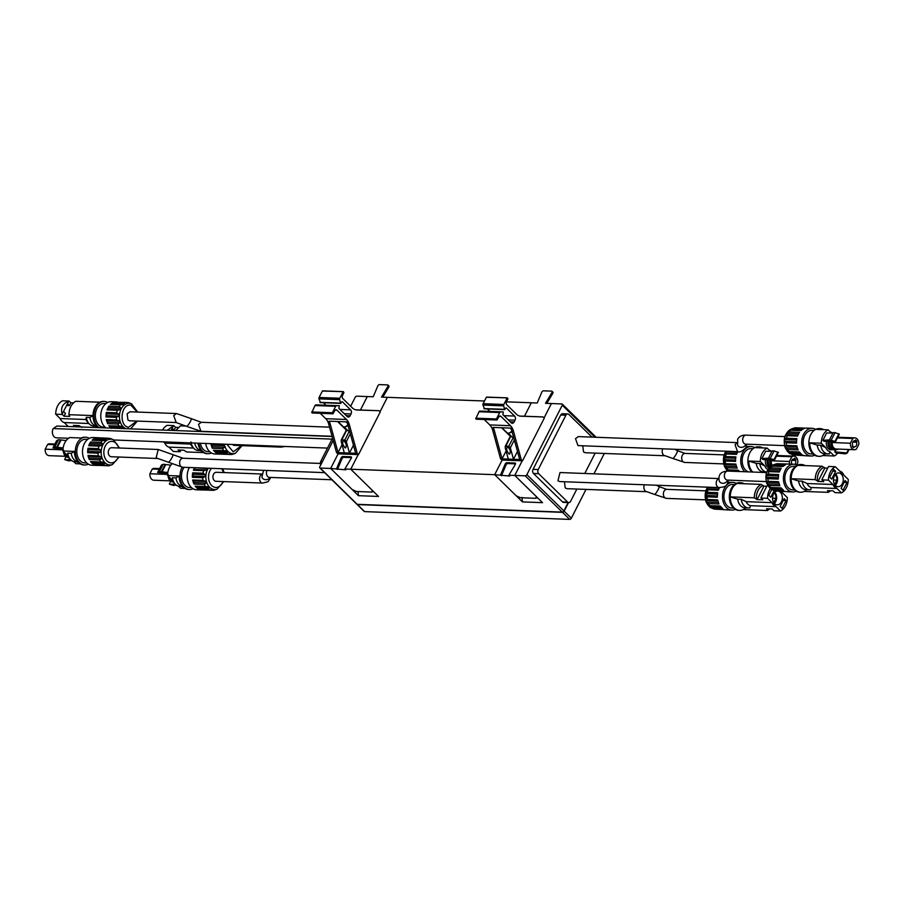 <?xml version="1.0" encoding="UTF-8"?>
<svg xmlns="http://www.w3.org/2000/svg" width="904" height="904" viewBox="0 0 904 904"><rect width="100%" height="100%" fill="white"/><g stroke="black" fill="none" stroke-linecap="round" stroke-linejoin="round"><path stroke-width="1.36" d="M332.107 436.496L56.873 426.055L53.302 428.541M332.084 439.118L53.189 428.541A5.921 4.226 -87.8 0 0 54.116 436.768A5.921 4.226 -87.8 0 0 56.376 437.807L68.557 438.259M320.796 464.837A2.961 2.113 -87.8 0 1 320.773 461.311L332.57 438.157M350.085 405.693A2.961 2.113 -87.8 0 1 350.289 405.681L350.921 405.704M357.973 491.561L358.447 495.686L330.661 468.453L320.208 468.057A1.48 0.87 -45.6 0 1 319.79 467.899A1.48 0.87 -45.6 0 1 319.79 466.803L333.203 440.485M350.65 406.246L355.182 397.342A1.48 0.87 134.4 0 1 356.843 396.167L373.205 396.788L377.804 385.906A1.48 0.87 134.4 0 1 379.522 384.607L387.579 384.912A1.48 0.87 134.4 0 1 387.997 385.07A1.48 0.87 134.4 0 1 387.929 386.291L381.488 397.105L484.487 401.003M358.447 495.686L378.527 496.443L350.752 469.221L372.29 490.33L371.894 492.081L356.357 491.493L352.198 489.561L330.661 468.453L338.119 453.831L330.661 468.453L345.701 469.831L344.853 468.995L351.294 458.181A1.48 0.87 134.4 0 0 351.362 456.972A1.48 0.87 134.4 0 0 350.955 456.802L342.887 456.497L343.735 457.334A1.48 0.87 -45.6 0 0 342.028 458.633L337.418 469.515M360.447 409.998L367.295 396.562L360.447 409.998M320.208 468.057L357.216 504.33A1.48 0.87 134.4 0 1 356.797 504.172L319.79 467.899M568.153 502.567L563.893 510.929A1.48 0.87 134.4 0 1 562.231 512.105L357.216 504.33M506.455 401.839L537.213 403.003L541.824 392.121A1.48 0.87 134.4 0 1 543.53 390.822L551.598 391.127A1.48 0.87 134.4 0 1 552.016 391.296A1.48 0.87 134.4 0 1 551.948 392.505L545.496 403.32L551.406 403.546L544.05 417.976L551.406 403.546L561.859 403.941A1.48 0.87 134.4 0 1 562.277 404.099A1.48 0.87 134.4 0 1 562.277 405.195L526.885 474.656A1.48 0.87 134.4 0 1 525.224 475.832L562.231 512.105M521.947 497.381L522.456 501.901L542.547 502.669L514.771 475.436L525.224 475.832M522.456 501.901L494.68 474.679L502.127 460.057L494.68 474.679L509.72 476.058L508.862 475.221L515.314 464.407A1.48 0.87 134.4 0 0 515.382 463.187A1.48 0.87 134.4 0 0 514.964 463.029L506.895 462.724L507.754 463.56A1.48 0.87 -45.6 0 0 506.048 464.859L501.437 475.741M344.853 468.995L350.752 469.221L358.199 454.599L350.752 469.221L494.68 474.679L516.218 495.787L520.376 497.72L535.914 498.307L536.309 496.545L514.771 475.436L522.218 460.814L514.771 475.436L508.862 475.221M591.984 437.107L568.865 414.45A2.961 2.113 92.2 0 0 567.735 413.93A2.961 2.113 92.2 0 0 565.904 415.207L538.219 469.56A2.961 2.113 92.2 0 0 538.682 473.673L567.655 502.07L562.48 501.878A2.961 2.113 92.2 0 0 563.61 502.398L568.785 502.59A2.961 2.113 92.2 0 0 570.605 501.313L576.854 489.053M562.48 501.878L533.507 473.481L538.682 473.673M538.219 469.56L533.044 469.368A2.961 2.113 92.2 0 0 533.507 473.481M533.044 469.368L560.729 415.015L565.904 415.207M567.735 413.93L562.559 413.738A2.961 2.113 92.2 0 0 560.729 415.015M261.618 474.001L216.327 472.283A4.509 3.22 92.2 0 0 213.118 475.391A4.509 3.22 92.2 0 0 214.259 480.499A4.509 3.22 92.2 0 0 215.977 481.29L262.578 483.064L268.013 481.775L270.782 477.448M232.497 444.486A4.509 3.22 92.2 0 0 232.577 444.553A4.509 3.22 92.2 0 0 234.294 445.344L280.895 447.118L285.088 446.474M157.884 458.509L156.166 457.718L158.234 449.491L111.633 447.717A4.509 3.22 92.2 0 0 108.423 450.836A4.509 3.22 92.2 0 0 109.576 455.944A4.509 3.22 92.2 0 0 111.294 456.735L157.884 458.509L182.653 467.255L324.638 472.645M176.201 422.552L129.611 420.789L127.961 420.066L127.125 413.84L129.95 411.772L176.551 413.535L173.715 415.603L176.201 422.552L186.473 426.292A4.509 0.881 121.7 0 0 190.405 421.501A4.509 0.881 121.7 0 0 191.219 418.62L176.551 413.535M524.467 416.224L531.315 402.788L524.467 416.224M387.387 397.319L380.03 411.749L387.387 397.319M372.098 491.697L373.747 491.753M536.106 497.912L537.767 497.98M567.655 502.07A2.961 2.113 92.2 0 0 568.785 502.59M584.786 473.481L595.171 453.107M356.956 504.274A1.48 0.87 -45.6 0 0 357.057 504.421A1.48 0.87 -45.6 0 0 357.476 504.579L562.491 512.353A1.48 0.87 -45.6 0 0 564.152 511.178L568.526 502.579M226.881 444.271L233.232 451.819L241.515 445.627M137.171 412.043L131.023 405.297C121.012 402.755 118.39 426.066 128.537 427.264L136.82 421.061M564.435 481.742L565.215 487.889L566.932 488.68L646.925 491.708L654.541 494.42A4.509 0.689 -59.4 0 0 654.948 494.251A4.509 0.689 -59.4 0 0 657.875 490.115A4.509 0.689 -59.4 0 0 659.14 486.657L666.756 489.358A4.509 3.22 92.2 0 0 663.547 492.477A4.509 3.22 92.2 0 0 664.689 497.584A4.509 3.22 92.2 0 0 666.417 498.375L705.357 499.856M582.752 445.785L583.532 451.943L585.25 452.734L665.231 455.763L672.858 458.475A4.509 0.689 -59.4 0 0 673.265 458.305A4.509 0.689 -59.4 0 0 676.192 454.17A4.509 0.689 -59.4 0 0 677.458 450.712L685.074 453.412A4.509 3.22 92.2 0 0 681.865 456.531A4.509 3.22 92.2 0 0 683.006 461.639A4.509 3.22 92.2 0 0 684.735 462.43L723.595 463.91M718.691 478.555L560.005 472.543L557.949 480.77L559.666 481.561L719.234 487.606L724.138 486.804L726.115 485.538L727.539 483.685L728.24 480.137M746.546 444.192L745.947 447.548C742.274 451.299 739.472 452.667 737.551 451.661L577.984 445.604L575.498 438.655L578.323 436.598L737.89 442.644M357.057 504.421L364.233 511.461A1.48 0.87 -45.6 0 0 364.651 511.619L569.667 519.393A1.48 0.87 -45.6 0 0 571.328 518.218L564.152 511.178M604.324 453.458L593.939 473.832M586.007 489.403L571.328 518.218M215.084 489.844A13.854 9.887 -87.8 0 1 214.779 489.957A13.854 9.887 -87.8 0 1 213.174 490.33L214.248 489.685L209.965 489.979A13.854 9.887 -87.8 0 1 208.157 489.064L209.626 487.866L208.598 486.861L205.547 486.51A13.854 9.887 -87.8 0 1 204.327 484.454L206.338 483.03L205.818 481.425L203.016 480.374A13.854 9.887 -87.8 0 1 202.711 477.719L205.264 476.464L205.389 474.702L203.05 473.199A13.854 9.887 -87.8 0 1 203.739 470.656L206.688 469.944L207.118 468.182M233.345 454.023A13.865 9.899 -87.8 0 1 233.051 454.136A13.865 9.899 -87.8 0 1 231.458 454.509L232.554 453.853L228.215 454.147A13.865 9.899 -87.8 0 1 226.441 453.266L227.932 452.034L226.904 451.028L223.796 450.678A13.865 9.899 -87.8 0 1 222.599 448.644L224.644 447.197L224.124 445.593L221.277 444.531A13.865 9.899 -87.8 0 1 221.186 444.056M110.39 465.277A13.854 9.887 -87.8 0 1 110.096 465.39A13.854 9.887 -87.8 0 1 108.491 465.775L109.565 465.131L105.271 465.413A13.854 9.887 -87.8 0 1 103.474 464.509L104.932 463.311L103.915 462.306L100.864 461.955A13.854 9.887 -87.8 0 1 99.643 459.899L101.643 458.464L101.135 456.87L98.321 455.819A13.854 9.887 -87.8 0 1 98.027 453.153L100.57 451.91L100.706 450.147L98.366 448.644A13.854 9.887 -87.8 0 1 99.044 446.101L102.005 445.389L102.751 443.932L100.954 442.361A13.854 9.887 -87.8 0 1 102.446 440.621L106.717 439.886L105.418 438.655A13.854 9.887 -87.8 0 1 107.305 438.169L110.537 438.53A13.854 9.887 -87.8 0 1 111.102 438.745L113.362 439.739A12.916 9.21 92.2 0 0 112.006 439.31A12.916 9.21 92.2 0 0 101.304 450.102A12.916 9.21 92.2 0 0 108.74 464.825A12.916 9.21 92.2 0 0 112.412 464.577L119.057 457.028M123.69 402.822L113.362 402.438L111.474 404.359L123.837 404.822L124.989 404.065L123.69 402.822A13.865 9.899 -87.8 0 1 125.577 402.337L128.809 402.698A13.865 9.899 -87.8 0 1 129.374 402.924L131.622 403.918A12.916 9.221 92.2 0 0 130.086 403.433A12.916 9.221 92.2 0 0 119.656 413.636A12.916 9.221 92.2 0 0 125.916 428.666M123.837 404.822L110.378 404.393L113.362 402.438M120.3 409.557L117.317 410.28L106.988 409.885L108.898 406.133L107.926 409.094L120.3 409.557L121.034 408.099L119.226 406.517A13.865 9.899 -87.8 0 1 120.707 404.789M106.502 415.614L105.96 416.959L106.299 412.405L106.502 415.614L118.876 416.077L119.012 414.314L116.627 412.8A13.865 9.899 -87.8 0 1 117.317 410.28M118.876 416.077L116.288 417.343A13.865 9.899 -87.8 0 0 116.582 419.964L119.441 421.038L119.961 422.643L117.915 424.089A13.865 9.899 -87.8 0 0 119.113 426.112L122.221 426.473L123.249 427.479L121.746 428.699M209.965 489.979L199.637 489.584A13.854 9.887 92.2 0 0 200.507 489.832A13.854 9.887 92.2 0 0 201.739 489.979A13.854 9.887 92.2 0 0 202.846 489.934L213.174 490.33M189.388 467.515A13.854 9.887 92.2 0 0 195.332 489.629A13.854 9.887 92.2 0 0 196.563 489.787L201.739 489.979M212.496 489.618L214.248 489.685M205.547 486.51L195.219 486.115A13.854 9.887 92.2 0 0 197.829 488.68L208.157 489.064M203.016 480.374L192.688 479.979A13.854 9.887 92.2 0 0 193.998 484.058L204.327 484.454M203.05 473.199L192.721 472.815A13.854 9.887 92.2 0 0 192.382 477.323L202.711 477.719M194.563 467.707A13.854 9.887 92.2 0 0 193.411 470.272L203.739 470.656M195.128 467.73L207.434 468.487M195.083 468.012L194.337 469.481L206.688 469.944M194.337 469.481L193.411 470.272M192.721 472.815L193.049 474.227L205.389 474.702M193.049 474.227L192.925 476.001L205.264 476.464M192.925 476.001L192.382 477.323M192.688 479.979L193.479 480.962L205.818 481.425M193.479 480.962L193.998 482.555L206.338 483.03M193.998 482.555L193.998 484.058M195.219 486.115L208.598 486.861M196.27 486.397L197.287 487.403L209.626 487.866M197.287 487.403L197.829 488.68M228.215 454.147L218.983 454.057L231.458 454.509M218.983 454.057L220.813 453.876M205.683 443.468A13.865 9.899 92.2 0 0 213.796 453.853A13.865 9.899 92.2 0 0 214.824 453.966L220 454.17M230.802 453.797L232.554 453.853M223.796 450.678L213.468 450.282L216.112 452.87L226.441 453.266M221.277 444.531L210.948 444.135L212.27 448.26L222.599 448.644M210.948 444.135L211.751 445.13L224.124 445.593M211.751 445.13L212.27 446.723L224.644 447.197M212.27 446.723L212.27 448.26M213.468 450.282L226.904 451.028M214.542 450.565L215.559 451.571L227.932 452.034M215.559 451.571L216.112 452.87M105.271 465.413L94.943 465.029A13.854 9.887 92.2 0 0 95.824 465.266A13.854 9.887 92.2 0 0 97.044 465.424A13.854 9.887 92.2 0 0 98.163 465.379L108.491 465.775M99.214 437.864A13.854 9.887 92.2 0 0 98.095 437.728L92.92 437.536A13.854 9.887 92.2 0 0 82.569 450.147A13.854 9.887 92.2 0 0 90.637 465.074A13.854 9.887 92.2 0 0 91.869 465.232L97.044 465.424M108.344 438.44L110.537 438.53M107.813 465.063L109.565 465.131M100.864 461.955L90.524 461.56A13.854 9.887 92.2 0 0 93.146 464.125L103.474 464.509M98.321 455.819L87.993 455.424A13.854 9.887 92.2 0 0 89.315 459.503L99.643 459.899M98.366 448.644L88.027 448.248A13.854 9.887 92.2 0 0 87.699 452.768L98.027 453.153M100.954 442.361L90.626 441.966A13.854 9.887 92.2 0 0 88.716 445.706L99.044 446.101M105.418 438.655L95.09 438.27A13.854 9.887 92.2 0 0 92.118 440.225L102.446 440.621M98.095 437.728A13.854 9.887 92.2 0 0 96.977 437.773L107.305 438.169M95.09 438.27L94.355 439.423L106.717 439.886M94.355 439.423L93.202 440.191L105.553 440.655M93.202 440.191L92.118 440.225M90.626 441.966L90.4 443.457L102.751 443.932M90.4 443.457L89.654 444.926L102.005 445.389M89.654 444.926L88.716 445.706M88.027 448.248L88.366 449.672L100.706 450.147M88.366 449.672L88.23 451.446L100.57 451.91M88.23 451.446L87.699 452.768M87.993 455.424L88.795 456.396L101.135 456.87M88.795 456.396L89.315 458L101.643 458.464M89.315 458L89.315 459.503M90.524 461.56L103.915 462.306M91.575 461.831L92.603 462.837L104.932 463.311M92.603 462.837L93.146 464.125M118.48 402.303L125.577 402.337M128.809 402.698L126.628 402.619M119.113 426.112L108.785 425.727L111.418 428.315M116.582 419.964L106.254 419.58L107.587 423.693L117.915 424.089M105.96 416.959L116.288 417.343M106.299 412.405L116.627 412.8M108.898 406.133L119.226 406.517M117.396 402.02L115.249 401.952M116.367 401.896L111.192 401.704A13.865 9.899 92.2 0 0 101.135 412.145A13.865 9.899 92.2 0 0 105.949 427.908M112.627 403.591L124.989 404.065M111.474 404.359L110.378 404.393M108.672 407.625L121.034 408.099M107.926 409.094L106.988 409.885M106.638 413.84L119.012 414.314M106.254 419.58L107.067 420.563L119.441 421.038M107.067 420.563L107.587 422.168L119.961 422.643M107.587 422.168L107.587 423.693M108.785 425.727L122.221 426.473M109.847 425.999L110.876 427.004L123.249 427.479M110.876 427.004L111.339 428.123M184.1 467.311A11.831 8.441 92.2 0 0 181.817 479.346A11.831 8.441 92.2 0 0 188.416 487.358A11.831 8.441 92.2 0 0 189.467 487.482L191.49 487.561M200.338 443.265A11.831 8.441 92.2 0 0 207.163 451.582A11.831 8.441 92.2 0 0 208.044 451.672L209.751 451.74M87.699 439.367L85.677 439.287A11.831 8.441 92.2 0 0 76.84 450.056A11.831 8.441 92.2 0 0 83.733 462.791A11.831 8.441 92.2 0 0 84.773 462.927L86.795 463.006M105.96 403.546L104.254 403.478A11.831 8.441 92.2 0 0 95.406 414.36A11.831 8.441 92.2 0 0 102.48 427.027A11.831 8.441 92.2 0 0 103.361 427.117L105.056 427.185M182.201 467.232A13.876 9.899 92.2 0 0 188.156 489.38A13.876 9.899 92.2 0 0 189.388 489.527A13.876 9.899 92.2 0 0 193.027 488.714M198.823 443.209A13.865 9.899 92.2 0 0 206.937 453.605A13.865 9.899 92.2 0 0 207.965 453.718A13.865 9.899 92.2 0 0 211.434 452.983M89.315 438.338A13.876 9.899 92.2 0 0 86.987 437.4A13.876 9.899 92.2 0 0 85.756 437.242A13.876 9.899 92.2 0 0 75.382 449.864A13.876 9.899 92.2 0 0 83.473 464.814A13.876 9.899 92.2 0 0 84.705 464.972A13.876 9.899 92.2 0 0 88.343 464.159M107.734 402.427A13.865 9.899 92.2 0 0 105.361 401.557A13.865 9.899 92.2 0 0 104.333 401.432A13.865 9.899 92.2 0 0 100.728 402.235A13.865 9.899 92.2 0 0 93.937 414.405A13.865 9.899 92.2 0 0 99.078 427.648M171.681 464.17A13.876 9.899 92.2 0 0 167.579 475.538L179.128 475.979A13.876 9.899 92.2 0 0 184.879 488.375A13.876 9.899 92.2 0 0 187.275 489.346A13.876 9.899 92.2 0 0 188.507 489.493L189.388 489.527M178.438 486.182L180.563 488.262L184.981 488.431M197.942 443.175A13.865 9.899 92.2 0 0 203.457 452.554A13.865 9.899 92.2 0 0 206.067 453.571A13.865 9.899 92.2 0 0 207.084 453.684L207.965 453.718M85.756 437.242L84.874 437.208A13.876 9.899 92.2 0 0 81.258 438.011L69.721 437.57A13.876 9.899 92.2 0 0 62.896 450.983L74.444 451.424A13.876 9.899 92.2 0 0 80.185 463.808A13.876 9.899 92.2 0 0 82.592 464.78A13.876 9.899 92.2 0 0 83.823 464.938L84.705 464.972M73.755 461.628L75.868 463.707L80.298 463.876M104.333 401.432L103.451 401.41A13.865 9.899 92.2 0 0 99.745 402.257A13.865 9.899 92.2 0 0 93.055 414.45A13.865 9.899 92.2 0 0 98.208 427.615M717.437 494.115L705.629 493.663L705.493 495.437L706.984 496.85A13.865 9.899 92.2 0 0 707.29 499.483L717.618 499.878L718.94 503.991L708.612 503.596A13.865 9.899 92.2 0 0 709.809 505.63L720.138 506.025L722.771 508.602L712.442 508.206A13.865 9.899 92.2 0 0 713.663 508.884A13.865 9.899 92.2 0 0 714.228 509.099L727.799 509.856M705.629 493.663L707.323 492.307L717.652 492.703L717.313 497.245L706.984 496.85M719.347 487.9L707.662 487.459L706.917 488.917L708.013 489.787A13.865 9.899 92.2 0 0 707.323 492.307M718.296 502.443L706.578 501.991L706.058 500.398L707.29 499.483M716.409 509.189L725.562 509.766M720.318 506.263L708.849 505.833L712.442 508.206M708.849 505.833L709.809 505.63M706.578 501.991L708.612 503.596M738.591 470.442L727.121 470.012L728.319 471.108M727.121 470.012L728.082 469.809A13.854 9.887 92.2 0 1 726.861 467.752L724.861 466.17L724.341 464.577L725.55 463.673A13.854 9.887 92.2 0 1 725.245 461.017L723.765 459.616L723.901 457.842L725.584 456.497A13.854 9.887 92.2 0 1 726.274 453.966L725.189 453.096L726.511 451.243M167.579 475.538L172.02 479.9A8.882 6.339 92.2 0 0 173.489 482.227L175.184 484.092A11.097 7.921 92.2 0 0 178.777 486.262A11.097 7.921 92.2 0 0 179.76 486.386L181.76 486.465M172.02 479.9L172.404 477.73L175.918 477.866L179.128 475.979M175.918 477.866A11.097 7.921 92.2 0 0 180.371 485.617L184.879 488.375M194.676 443.05A11.097 7.921 92.2 0 0 198.959 449.808L203.457 452.554M62.896 450.983L67.337 455.333A8.882 6.339 92.2 0 0 68.806 457.673L70.489 459.537A11.097 7.921 92.2 0 0 74.083 461.707A11.097 7.921 92.2 0 0 75.066 461.831L77.066 461.91M67.337 455.333L67.71 453.175L71.235 453.311L74.444 451.424M71.235 453.311A11.097 7.921 92.2 0 0 75.687 461.063L80.185 463.808M93.022 415.603L68.953 414.687L69.698 416.405L64.003 416.19L62.218 414.439L55.698 414.19L60.127 418.541L85.914 419.512L86.298 417.354L89.824 417.49L93.022 415.603C93.27 409.15 95.553 404.687 99.847 402.201L99.745 402.257M89.812 417.49A11.097 7.921 92.2 0 0 94.265 425.242L98.152 427.615M708.013 489.787L718.341 490.183L719.494 487.618M735.302 509.37A13.865 9.899 -87.8 0 1 731.844 510.093A13.865 9.899 -87.8 0 1 723.55 502.861A13.865 9.899 -87.8 0 1 724.07 488.996A13.865 9.899 -87.8 0 1 732.895 482.386A13.865 9.899 -87.8 0 1 736.297 483.38M717.301 495.889L705.493 495.437M718.646 489.358L706.917 488.917M717.821 500.839L706.058 500.398M721.177 507.268L709.866 506.839M739.54 471.538A13.854 9.887 -87.8 0 1 738.41 470.204L728.082 469.809M744.715 471.73A13.854 9.887 -87.8 0 1 741.913 467.278A13.854 9.887 -87.8 0 1 742.274 453.299A13.854 9.887 -87.8 0 1 751.156 446.565A13.854 9.887 -87.8 0 1 754.682 447.638M726.861 467.752L737.189 468.148A13.854 9.887 -87.8 0 1 736.726 467.085A13.854 9.887 -87.8 0 1 735.879 464.068L725.55 463.673M739.449 471.447L728.149 471.018M736.557 466.622L724.861 466.17M726.274 453.966L736.602 454.35A13.854 9.887 -87.8 0 1 737.822 451.672M725.245 461.017L735.573 461.413A13.854 9.887 -87.8 0 1 735.912 456.893L725.584 456.497M735.562 460.068L723.765 459.616M735.686 458.294L723.901 457.842M736.907 453.537L725.189 453.096M737.596 452.079L725.923 451.638M736.082 465.018L724.341 464.577M172.404 477.73A11.097 7.921 92.2 0 0 175.184 484.092M167.828 472.487L159.466 471.572L157.658 472.453L167.692 473.436M170.856 465.142L163.183 464.26L161.387 465.142L157.658 472.453M165.613 464.837L161.884 472.148M175.127 484.035L169.794 484.352L173.624 485.459L176.212 485.041M170.743 481.222L169.353 483.934M186.088 426.055L180.461 425.84L175.783 430.564M163.567 441.864L164.822 443.096L190.597 444.079L190.981 441.909M191.162 442.915A11.097 7.921 92.2 0 0 193.761 448.271A11.097 7.921 92.2 0 0 197.513 450.486A11.097 7.921 92.2 0 0 198.338 450.576L200.338 450.644M162.539 430.055A13.865 9.899 -87.8 0 1 167.206 425.343L173.737 425.592L175.523 427.343L174.099 430.146L172.167 428.259L173.455 425.727L167.387 430.247M178.19 427.445L175.523 427.343M164.822 443.096L164.822 443.096A8.882 6.339 92.2 0 0 168.924 447.118L173.353 451.469L179.885 451.717L178.088 449.966L183.783 450.181L186.608 451.966L203.558 452.61M168.924 447.118L193.558 448.056M67.71 453.175A11.097 7.921 92.2 0 0 70.489 459.537M63.133 447.932L54.771 447.017L52.974 447.898L63.009 448.87M66.173 440.576L58.5 439.706L56.692 440.587L52.974 447.898M60.93 440.271L57.201 447.582M70.444 459.481L65.111 459.797L68.941 460.893L71.518 460.486M66.048 456.656L64.67 459.379M99.847 402.201L75.778 401.286C71.484 403.772 69.201 408.246 68.953 414.687L68.953 414.699M86.298 417.354A11.097 7.921 92.2 0 0 89.078 423.716A11.097 7.921 92.2 0 0 92.829 425.92A11.097 7.921 92.2 0 0 93.654 426.01L95.654 426.089M55.698 414.19A13.865 9.899 -87.8 0 1 62.523 400.788L69.043 401.037L70.84 402.788L69.405 405.591L67.484 403.704L68.772 401.173C62.568 403.591 60.387 407.885 62.218 414.032A13.865 9.899 -87.8 0 0 62.218 414.439M73.495 402.89L70.84 402.788M60.127 418.541L60.127 418.541A8.882 6.339 92.2 0 0 64.229 422.563L88.874 423.49M64.229 422.563L68.241 426.485M74.761 426.733L73.405 425.4L79.1 425.614L81.925 427.411M733.619 508.127L731.924 508.059A11.831 8.441 -87.8 0 1 724.85 501.889A11.831 8.441 -87.8 0 1 725.29 490.058A11.831 8.441 -87.8 0 1 732.828 484.42L734.523 484.487M748.32 471.865A11.831 8.441 -87.8 0 1 743.19 466.272A11.831 8.441 -87.8 0 1 743.495 454.339A11.831 8.441 -87.8 0 1 751.077 448.599L753.077 448.678M170.02 477.933A6.882 4.904 92.2 0 0 173.037 481.685M163.183 464.26L159.466 471.572M165.161 464.373L161.432 471.685M190.597 444.079A8.882 6.339 92.2 0 0 192.066 446.418L193.761 448.271M171.15 430.033L174.099 430.146M179.885 451.717A13.865 9.899 92.2 0 0 180.156 451.571L180.924 450.068M181.139 450.079L180.156 451.571M68.67 457.526L65.291 453.333A6.882 4.904 92.2 0 0 68.354 457.119M58.5 439.706L54.771 447.017M60.466 439.819L56.749 447.13M85.914 419.512A8.882 6.339 92.2 0 0 87.383 421.852L89.078 423.716M64.003 416.19L65.438 413.388L63.506 411.501L62.218 414.032M66.467 405.478L69.405 405.591M76.23 425.513L75.597 426.767M76.456 425.524L75.653 426.767M168.11 476.069A6.882 4.904 92.2 0 0 172.11 481.821A6.882 4.904 92.2 0 0 172.72 481.9L172.98 481.911M170.969 430.383L172.167 428.259M63.427 451.503A6.882 4.904 92.2 0 0 67.427 457.266A6.882 4.904 92.2 0 0 68.037 457.334L68.297 457.345M63.506 411.501L67.484 403.704M746.388 507.709L743.19 509.596A13.865 9.899 -87.8 0 1 739.585 510.398L738.704 510.364A13.865 9.899 -87.8 0 1 730.409 503.121A13.865 9.899 -87.8 0 1 729.325 496.85A13.865 9.899 -87.8 0 1 739.766 482.646L740.636 482.679A13.865 9.899 -87.8 0 1 744.173 483.742M751.857 472.001A13.876 9.899 -87.8 0 1 749.066 467.56A13.876 9.899 -87.8 0 1 749.439 453.559A13.876 9.899 -87.8 0 1 758.32 446.825L759.202 446.858A13.876 9.899 -87.8 0 1 762.739 447.932M739.585 510.398A13.865 9.899 -87.8 0 1 731.291 503.155A13.865 9.899 -87.8 0 1 731.811 489.29A13.865 9.899 -87.8 0 1 740.636 482.679M752.738 472.035A13.876 9.899 -87.8 0 1 749.947 467.594A13.876 9.899 -87.8 0 1 748.772 461.063L760.32 461.503A13.876 9.899 -87.8 0 1 767.146 448.09L755.597 447.661A13.876 9.899 -87.8 0 1 759.202 446.858M170.257 480.849L153.861 480.227A5.921 4.226 -87.8 0 1 153.341 480.16A5.921 4.226 -87.8 0 1 149.883 473.752L152.301 469.006A5.921 4.226 -87.8 0 1 154.313 468.385L159.624 468.588M159.273 469.278L152.301 469.006M168.121 474.43L149.883 473.752M65.574 456.283L49.178 455.672A5.921 4.226 -87.8 0 1 48.646 455.605A5.921 4.226 -87.8 0 1 45.2 449.186L47.618 444.452A5.921 4.226 -87.8 0 1 49.63 443.83L54.941 444.033M54.59 444.723L47.618 444.452M63.427 449.864L45.2 449.186M730.206 496.884C730.466 490.431 732.749 485.956 737.042 483.47L761.111 484.386C756.817 486.872 754.535 491.347 754.286 497.788L730.206 496.884L737.675 499.166L741.201 499.302A11.097 7.921 -87.8 0 0 741.913 502.161A11.097 7.921 -87.8 0 0 748.546 507.958L745.032 507.822A11.097 7.921 -87.8 0 1 738.387 502.036A11.097 7.921 -87.8 0 1 737.675 499.166M767.948 469.526A8.882 6.339 -87.8 0 1 764.761 465.854L759.755 463.492L756.23 463.356L748.772 461.063M770.411 451.299L767.146 448.09M760.32 461.503L764.761 465.854M769.101 467.888A6.882 4.904 -87.8 0 1 765.903 464.566A6.882 4.904 -87.8 0 1 765.473 459.582M774.626 459.74L768.468 458.192L772.185 450.881L774.084 450.915L778.355 452.429L774.626 459.74L762.976 459.548L761.948 458.531L765.665 451.22L771.959 451.333M764.727 472.057L764.106 472.464M759.755 463.492A11.097 7.921 -87.8 0 0 760.546 466.554A11.097 7.921 -87.8 0 0 766.75 472.125L763.586 472.012A11.097 7.921 -87.8 0 1 757.021 466.419A11.097 7.921 -87.8 0 1 756.23 463.356M768.49 508.873A12.385 8.837 -87.8 0 1 767.202 509.483L766.513 508.794L772.208 509.008L773.993 510.76L780.514 511.009L776.084 506.658L750.297 505.686A8.882 6.339 -87.8 0 1 746.195 501.663L771.982 502.647L767.541 498.296L761.021 498.047L762.806 499.799L757.111 499.584L763.936 486.182L761.123 484.386A13.865 9.887 -87.8 0 0 756.015 489.934A13.865 9.887 -87.8 0 0 754.286 497.799L754.286 497.788M763.936 486.182L766.581 486.284M746.195 501.663L741.201 499.302M757.111 499.584L754.286 497.799M781.87 491.437A8.882 6.339 -87.8 0 1 782.909 493.256L787.35 497.607A13.865 9.899 92.2 0 1 780.514 511.009M743.19 509.596L767.259 510.511L769.541 508.907A13.865 9.887 -87.8 0 1 767.259 510.511L767.202 509.483M750.297 505.686L749.913 507.845A11.097 7.921 -87.8 0 1 748.546 507.958M769.247 450.169A11.097 7.921 -87.8 0 1 771.519 451.322M767.609 464.633A6.882 4.904 -87.8 0 1 767.191 459.616M768.468 458.192L761.948 458.531M756.411 498.895A12.385 8.837 -87.8 0 1 757.914 490.77A12.385 8.837 -87.8 0 1 763.236 485.493M782.909 493.256L781.022 491.403M770.366 488.522A13.865 9.899 92.2 0 0 767.541 498.296M771.982 502.647L771.982 502.647A8.882 6.339 -87.8 0 0 776.073 506.658A8.87 6.339 92.2 0 0 776.084 506.658L771.982 502.647M777.496 491.075A6.882 4.904 92.2 0 0 772.762 496.059A6.882 4.904 92.2 0 0 774.671 503.731A6.882 4.904 92.2 0 0 777.18 504.827A6.882 4.904 92.2 0 0 782.096 499.98A6.882 4.904 92.2 0 0 780.208 492.171A6.882 4.904 92.2 0 0 778.886 491.324M786.096 500.59L784.13 498.658L780.152 506.455L782.118 508.387L786.096 500.59L783.203 500.477M771.779 489.459L768.784 495.313L770.75 497.245L774.174 490.544M761.021 498.047A13.865 9.899 92.2 0 1 761.021 497.641L767.575 484.781M770.151 466.792A6.882 4.904 -87.8 0 1 768.852 464.679A6.882 4.904 -87.8 0 1 768.434 459.639M774.084 450.915L770.355 458.226M777.903 452.011L774.186 459.322M774.378 503.438A6.882 4.904 92.2 0 0 774.807 492.251M771.078 466.046A6.882 4.904 -87.8 0 1 770.4 464.735A6.882 4.904 -87.8 0 1 769.993 459.661M772.536 498.183L775.937 498.307L773.745 502.613M775.937 498.307A5.921 4.226 92.2 0 0 774.231 492.861M772.219 465.357A5.921 4.226 -87.8 0 1 771.677 464.283A5.921 4.226 -87.8 0 1 771.214 460.78A5.921 4.226 -87.8 0 1 771.383 459.684M771.767 459.695L771.214 460.78L789.429 461.492A5.921 4.226 92.2 0 0 789.61 464.08M796.639 464.927L797.825 462.611A5.921 4.226 92.2 0 0 797.351 459.108A5.921 4.226 92.2 0 0 793.848 456.124A5.921 4.226 92.2 0 0 791.847 456.746L789.429 461.492M776.446 456.17L791.847 456.746M791.859 460.351L795.509 460.486L795.938 459.639A3.989 2.848 -87.8 0 0 794.492 458.215L794.051 459.062A3.028 2.17 -87.8 0 0 793.735 459.017A3.028 2.17 -87.8 0 0 791.78 460.52A3.028 2.17 -87.8 0 0 791.734 463.616L791.463 464.147M795.509 460.486A3.028 2.17 -87.8 0 1 794.978 464.373M792.492 459.514L795.938 459.639M793.418 459.04L794.051 459.062M778.355 475.967L766.547 475.515L766.422 477.289L767.914 478.702A13.865 9.899 92.2 0 0 768.208 481.335L778.536 481.719L779.858 485.832L769.53 485.437A13.865 9.899 92.2 0 0 770.739 487.471L781.067 487.866L783.7 490.443L773.372 490.058A13.865 9.899 92.2 0 0 774.592 490.725A13.865 9.899 92.2 0 0 775.157 490.951L788.717 491.697M766.547 475.515L768.253 474.159L778.581 474.543L778.242 479.086L767.914 478.702M780.265 469.741L768.581 469.3L767.835 470.769L768.931 471.639A13.865 9.899 92.2 0 0 768.253 474.159M768.581 469.3L770.852 467.876L781.18 468.272L779.259 472.024L768.931 471.639M783.666 465.684L772.536 465.266L771.383 466.023L772.332 466.148A13.865 9.899 92.2 0 0 770.852 467.876M772.536 465.266L775.304 464.181A13.865 9.899 92.2 0 1 775.598 464.068A13.865 9.899 92.2 0 1 777.191 463.695L793.825 464.238A13.865 9.899 -87.8 0 1 797.215 465.221M779.225 484.284L767.496 483.843L766.987 482.239L768.208 481.335M777.338 491.03L786.48 491.618M781.248 488.115L769.767 487.674L773.372 490.058M769.767 487.674L770.739 487.471M767.496 483.843L769.53 485.437M772.332 466.148L782.661 466.532L785.632 464.577L775.304 464.181M796.232 491.211A13.865 9.899 -87.8 0 1 792.774 491.945A13.865 9.899 -87.8 0 1 784.48 484.702A13.865 9.899 -87.8 0 1 785 470.848A13.865 9.899 -87.8 0 1 793.825 464.238M778.231 477.73L766.422 477.289M779.576 471.21L767.835 470.769M782.74 466.464L771.383 466.023M778.751 482.691L766.987 482.239M782.107 489.109L770.796 488.68M794.548 489.979L792.853 489.911A11.831 8.441 -87.8 0 1 785.768 483.73A11.831 8.441 -87.8 0 1 786.209 471.911A11.831 8.441 -87.8 0 1 793.746 466.272L795.441 466.328M807.317 489.561L804.108 491.448A13.865 9.899 -87.8 0 1 800.515 492.239L799.633 492.205A13.865 9.899 -87.8 0 1 791.339 484.962A13.865 9.899 -87.8 0 1 790.254 478.691A13.865 9.899 -87.8 0 1 800.684 464.486L801.565 464.52A13.865 9.899 -87.8 0 1 805.091 465.594M800.515 492.239A13.865 9.899 -87.8 0 1 792.209 484.996A13.865 9.899 -87.8 0 1 792.729 471.131A13.865 9.899 -87.8 0 1 801.565 464.52M791.136 478.724C791.384 472.272 793.667 467.809 797.972 465.323L822.041 466.238C817.736 468.724 815.464 473.187 815.205 479.64L791.136 478.724L798.594 481.018L802.119 481.154A11.097 7.921 -87.8 0 0 802.831 484.013A11.097 7.921 -87.8 0 0 809.475 489.81L805.95 489.674A11.097 7.921 -87.8 0 1 799.317 483.877A11.097 7.921 -87.8 0 1 798.594 481.018M829.42 490.725A12.385 8.837 -87.8 0 1 828.132 491.324L827.431 490.646L833.126 490.861L834.912 492.612L841.443 492.861L837.002 488.51L811.216 487.527A8.882 6.339 -87.8 0 1 807.114 483.516L832.9 484.487L828.459 480.137L821.939 479.888L823.725 481.651L818.03 481.425L824.866 468.023L822.041 466.238A13.865 9.887 -87.8 0 0 816.933 471.775A13.865 9.887 -87.8 0 0 815.216 479.64L815.205 479.64M824.866 468.023L827.51 468.125M839.737 471.086L843.827 475.108A8.882 6.339 -87.8 0 0 839.737 471.086A8.882 6.339 -87.8 0 0 839.726 471.086L835.296 466.735L828.765 466.487A13.865 9.899 92.2 0 0 828.493 466.633L821.939 479.493A13.865 9.899 92.2 0 0 821.939 479.888M807.114 483.516L802.119 481.154M818.03 481.425L815.216 479.64M843.827 475.108L848.268 479.459A13.865 9.899 92.2 0 1 841.443 492.861M804.108 491.448L828.188 492.352L830.471 490.759M811.216 487.527L810.831 489.697A11.097 7.921 -87.8 0 1 809.475 489.81M830.46 490.759A13.865 9.887 -87.8 0 1 828.177 492.352L828.132 491.324M817.34 480.747A12.385 8.837 -87.8 0 1 818.843 472.622A12.385 8.837 -87.8 0 1 824.165 467.345M835.296 466.735A13.865 9.899 92.2 0 0 828.459 480.137M832.9 484.487L832.9 484.487A8.882 6.339 -87.8 0 0 837.002 488.51L832.9 484.487M841.138 474.024A6.882 4.904 92.2 0 0 838.629 472.928A6.882 4.904 92.2 0 0 833.714 477.764A6.882 4.904 92.2 0 0 835.601 485.572A6.882 4.904 92.2 0 0 838.11 486.668A6.882 4.904 92.2 0 0 843.014 481.832A6.882 4.904 92.2 0 0 841.138 474.024M847.014 482.431L845.059 480.51L841.082 488.307L843.048 490.228L847.014 482.431L844.133 482.318M833.691 469.368L829.714 477.165L831.68 479.086L835.658 471.289L833.691 469.368M835.658 471.289L832.765 471.187M835.307 485.29A6.882 4.904 92.2 0 0 835.725 474.091M833.454 480.024L836.867 480.16L834.674 484.465M836.867 480.16A5.921 4.226 92.2 0 0 835.16 474.713M795.633 455.107L804.797 455.684M799.565 452.192L788.096 451.751L791.667 454.113A13.854 9.887 92.2 0 0 792.898 454.791A13.854 9.887 92.2 0 0 793.475 455.017L803.803 455.413A13.854 9.887 -87.8 0 0 805.905 455.808L811.08 456.011A13.854 9.887 -87.8 0 1 802.888 449.028A13.854 9.887 -87.8 0 1 803.249 435.039A13.854 9.887 -87.8 0 1 812.131 428.315A13.854 9.887 -87.8 0 1 815.657 429.389M788.096 451.751L789.056 451.559A13.854 9.887 92.2 0 1 787.836 449.503L785.825 447.921L785.316 446.316L786.525 445.423A13.854 9.887 92.2 0 1 786.22 442.768L784.74 441.367L784.875 439.593L786.559 438.248A13.854 9.887 92.2 0 1 787.248 435.705L786.164 434.847L786.898 433.378L789.147 431.965A13.854 9.887 92.2 0 1 790.638 430.225L789.689 430.101L793.61 428.259A13.854 9.887 92.2 0 1 793.904 428.146A13.854 9.887 92.2 0 1 795.497 427.773L805.826 428.168A13.854 9.887 -87.8 0 1 806.956 428.123L812.131 428.315M791.667 454.113L801.995 454.509A13.854 9.887 -87.8 0 1 799.385 451.943L789.056 451.559M814.685 455.209A13.854 9.887 -87.8 0 1 811.08 456.011M787.836 449.503L798.164 449.887A13.854 9.887 -87.8 0 1 797.701 448.836A13.854 9.887 -87.8 0 1 796.853 445.808L786.525 445.423M800.413 453.186L789.124 452.757M797.531 448.361L785.825 447.921M790.638 430.225L800.967 430.609A13.854 9.887 -87.8 0 1 803.938 428.654L793.61 428.259M787.248 435.705L797.577 436.101A13.854 9.887 -87.8 0 1 799.475 432.361L789.147 431.965M786.22 442.768L796.548 443.152A13.854 9.887 -87.8 0 1 796.887 438.643L786.559 438.248M796.537 441.807L784.74 441.367M796.661 440.045L784.875 439.593M797.882 435.287L786.164 434.847M798.571 433.818L786.898 433.378M801.046 430.541L789.689 430.101M801.972 429.762L790.853 429.343M797.057 446.768L785.316 446.316M813.148 454.057L811.159 453.977A11.831 8.441 -87.8 0 1 804.164 448.022A11.831 8.441 -87.8 0 1 804.47 436.09A11.831 8.441 -87.8 0 1 812.052 430.349L814.052 430.417M837.827 452.972A13.876 9.899 -87.8 0 1 834.268 455.978L822.73 455.537A13.876 9.899 -87.8 0 1 819.126 456.328L818.244 456.294A13.876 9.899 -87.8 0 1 810.04 449.311A13.876 9.899 -87.8 0 1 810.413 435.31A13.876 9.899 -87.8 0 1 819.295 428.575L820.177 428.598A13.876 9.899 -87.8 0 1 823.713 429.671M819.126 456.328A13.876 9.899 -87.8 0 1 810.922 449.344A13.876 9.899 -87.8 0 1 809.747 442.813L821.295 443.254A13.876 9.899 -87.8 0 1 828.12 429.841L816.572 429.4A13.876 9.899 -87.8 0 1 820.177 428.598M834.268 455.978L829.827 451.627A8.882 6.339 -87.8 0 1 825.736 447.604L820.73 445.243L817.205 445.107L809.747 442.813M831.386 433.05L828.12 429.841M821.295 443.254L825.736 447.604M831.352 449.796L830.934 449.774A6.882 4.904 -87.8 0 1 826.877 446.316A6.882 4.904 -87.8 0 1 826.448 441.333M849.059 449.514L847.297 452.972L845.489 453.853L835.748 452.859L834.72 451.842L835.68 449.943M835.601 441.491L829.443 439.932L833.16 432.62L835.059 432.654L839.33 434.18L835.601 441.491L823.951 441.288L822.922 440.282L826.64 432.971L832.934 433.072M829.827 451.627L829.454 453.785A11.097 7.921 -87.8 0 1 828.087 453.898A11.097 7.921 -87.8 0 1 821.521 448.305A11.097 7.921 -87.8 0 1 820.73 445.243M825.928 453.65L822.73 455.537M828.087 453.898L824.561 453.763A11.097 7.921 -87.8 0 1 817.996 448.169A11.097 7.921 -87.8 0 1 817.205 445.107M830.222 431.909A11.097 7.921 -87.8 0 1 832.494 433.061M828.584 446.373A6.882 4.904 -87.8 0 1 828.166 441.367L828.584 446.474L830.844 449.48L835.183 449.943M847.297 452.972L834.72 451.842M848.438 449.48L846.878 452.542M829.443 439.932L822.922 440.282M837.974 449.085A6.882 4.904 -87.8 0 1 835.443 449.943L833.895 449.887A6.882 4.904 -87.8 0 1 829.827 446.429A6.882 4.904 -87.8 0 1 829.409 441.378M835.059 432.654L831.33 439.965M838.878 433.75L835.16 441.073M835.443 449.943A6.882 4.904 -87.8 0 1 831.375 446.486A6.882 4.904 -87.8 0 1 830.968 441.412M832.742 441.446L832.188 442.531L850.404 443.231A5.921 4.226 92.2 0 0 850.867 446.723A5.921 4.226 92.2 0 0 854.37 449.717L836.155 449.017A5.921 4.226 -87.8 0 1 832.652 446.034A5.921 4.226 -87.8 0 1 832.188 442.531A5.921 4.226 -87.8 0 1 832.358 441.434M854.37 449.717A5.921 4.226 92.2 0 0 856.382 449.096L858.8 444.35A5.921 4.226 92.2 0 0 858.325 440.858A5.921 4.226 92.2 0 0 854.822 437.875A5.921 4.226 92.2 0 0 852.822 438.485L850.404 443.231M837.42 437.92L852.822 438.485M856.483 442.237L856.913 441.389A3.989 2.848 -87.8 0 0 855.466 439.965L855.026 440.813A3.028 2.17 -87.8 0 0 854.709 440.768A3.028 2.17 -87.8 0 0 852.754 442.271A3.028 2.17 -87.8 0 0 852.709 445.356L852.28 446.214A3.989 2.848 -87.8 0 0 853.738 447.638L854.167 446.779A3.028 2.17 -87.8 0 0 854.483 446.825A3.028 2.17 -87.8 0 0 856.438 445.322A3.028 2.17 -87.8 0 0 856.483 442.237L852.834 442.101M853.466 441.254L856.913 441.389M852.608 446.723L854.167 446.779M854.393 440.79L855.026 440.813M342.028 458.633L341.17 457.797L336.57 468.679M341.17 457.797A1.48 0.87 134.4 0 1 342.887 456.497M371.894 492.081L372.606 490.635M351.52 457.627L343.735 457.334M382.81 397.15L388.788 387.127A1.48 0.87 -45.6 0 0 388.856 385.906L387.997 385.07M355.735 409.84L378.968 410.698L356.899 409.987A11.831 8.441 -87.8 0 1 356.865 409.987A11.831 8.441 -87.8 0 1 352.345 407.907L342.842 398.596A2.215 1.582 -87.8 0 1 342.492 395.511L343.938 392.664L343.362 391.635L322.649 390.844L343.192 391.703M312.479 412.936L333.011 413.783L334.729 410.744A2.215 1.582 -87.8 0 1 336.096 409.783A2.215 1.582 -87.8 0 1 336.943 410.167L346.447 419.49A11.831 8.441 -87.8 0 1 349.373 424.744L357.238 453.356L358.515 454.61L380.245 411.964L378.968 410.698M371.182 410.439L366.018 410.213M377.409 410.642L356.605 409.907M320.434 402.416L318.965 398.856A1.48 1.051 -87.8 0 1 319.101 397.477L322.378 391.036L343.362 391.635M343.091 391.827L339.814 398.257L319.101 397.477M318.965 398.856L339.667 399.647A1.48 1.051 -87.8 0 1 339.814 398.257M339.667 399.647L340.582 403.116L319.869 402.325M341.938 401.692L340.582 403.116M342.288 401.704L350.571 409.828A2.961 2.113 -87.8 0 1 351.046 413.942L350.108 415.772A2.961 2.113 -87.8 0 1 348.289 417.049A2.961 2.113 -87.8 0 1 347.159 416.529L338.876 408.405L339.271 405.715L315.892 404.89A1.48 1.051 -87.8 0 0 314.999 405.534L311.79 412.586M314.999 405.534L335.7 406.314A1.48 1.051 -87.8 0 1 336.593 405.681M335.7 406.314L332.423 412.755L311.722 411.964M332.502 413.365L332.423 412.755M320.231 413.297L325.734 418.699A11.831 8.441 -87.8 0 1 328.672 423.953L336.525 452.565L337.802 453.819L358.515 454.61M318.547 404.924L315.892 404.89M323.429 402.732L325.948 405.207M359.792 410.009L355.781 409.84M336.525 452.565L357.238 453.356M355.679 453.288L347.825 424.677L349.373 424.744M342.074 444.779L338.073 452.621L330.22 424.01A11.831 8.441 -87.8 0 0 329.101 421.196L346.707 421.863A11.831 8.441 -87.8 0 1 347.825 424.677M349.498 430.79L344.842 439.943L346.322 441.615L349.464 453.062L353.464 445.22M344.842 439.943L341.181 440.169L346.322 430.078M349.43 430.507A5.469 3.22 -45.6 0 1 348.006 430.722L347.904 430.722A5.469 3.22 -45.6 0 1 346.594 430.304L341.147 441.423L344.288 452.859M343.452 440.463C346.277 443.039 346.955 445.536 345.509 447.955C342.684 445.378 341.994 442.881 343.452 440.463L344.3 440.926M345.509 447.955L344.65 447.491M337.565 421.513L346.311 430.101M342.017 425.513A5.469 3.22 -45.6 0 0 342.526 426.349A5.469 3.22 -45.6 0 0 344.051 426.948A5.469 3.22 -45.6 0 0 344.062 426.948A3.695 2.17 -45.6 0 0 344.164 426.948A5.469 3.22 -45.6 0 0 344.175 426.959A5.469 3.22 -45.6 0 0 348.017 425.377M337.96 421.535L343.079 426.541A3.695 2.17 -45.6 0 0 344.051 426.948M344.175 426.948A3.695 2.17 -45.6 0 0 347.825 424.699M506.048 464.859L505.189 464.023L500.579 474.905M505.189 464.023A1.48 0.87 134.4 0 1 506.895 462.724M535.914 498.307L536.626 496.861M515.529 463.854L507.754 463.56M546.818 403.376L552.807 393.353A1.48 0.87 -45.6 0 0 552.864 392.133L552.016 391.296M519.755 416.055L542.976 416.925L520.907 416.202A11.831 8.441 -87.8 0 1 520.873 416.202A11.831 8.441 -87.8 0 1 516.365 414.134L506.861 404.811A2.215 1.582 -87.8 0 1 506.511 401.738L507.958 398.89L507.381 397.85L486.668 397.071L507.2 397.918M476.487 419.151L497.019 419.998L498.748 416.959A2.215 1.582 -87.8 0 1 500.115 415.998A2.215 1.582 -87.8 0 1 500.963 416.394L510.466 425.705A11.831 8.441 -87.8 0 1 513.393 430.959L521.246 459.571L522.535 460.825L544.264 418.179L542.976 416.925M535.202 416.665L530.038 416.428M541.428 416.868L520.614 416.134M484.442 408.642L482.973 405.082A1.48 1.051 -87.8 0 1 483.12 403.692L486.397 397.263L507.381 397.85M507.099 398.042L503.822 404.483L483.12 403.692M482.973 405.082L503.686 405.862A1.48 1.051 -87.8 0 1 503.822 404.483M503.686 405.862L504.601 409.331L483.889 408.551M505.957 407.907L504.601 409.331M506.296 407.919L514.591 416.055A2.961 2.113 -87.8 0 1 515.054 420.157L514.127 421.987A2.961 2.113 -87.8 0 1 512.308 423.275A2.961 2.113 -87.8 0 1 511.178 422.756L502.884 414.631L503.279 411.93L479.9 411.117A1.48 1.051 -87.8 0 0 479.007 411.749L475.798 418.801M479.007 411.749L499.72 412.54A1.48 1.051 -87.8 0 1 500.613 411.896M499.72 412.54L496.443 418.97L475.73 418.19M496.511 419.592L496.443 418.97M484.239 419.524L489.753 424.925A11.831 8.441 -87.8 0 1 492.68 430.18L500.545 458.791L501.822 460.046L522.535 460.825M482.566 411.139L503.279 411.93L479.9 411.117M487.448 408.958L489.968 411.422M523.811 416.224L519.8 416.066M500.545 458.791L521.246 459.571M519.698 459.514L511.845 430.903L513.393 430.959M506.093 451.006L502.093 458.848L494.239 430.236A11.831 8.441 -87.8 0 0 493.121 427.422L510.715 428.089A11.831 8.441 -87.8 0 1 511.845 430.903A3.695 2.17 -45.6 0 1 508.184 433.174A5.469 3.22 -45.6 0 0 512.026 431.592M513.517 437.016L508.862 446.158L510.342 447.842L513.483 459.277L517.472 451.435M508.862 446.158L505.2 446.395L510.342 436.293M513.438 436.734A5.469 3.22 -45.6 0 1 512.026 436.948L511.924 436.937A5.469 3.22 -45.6 0 1 510.602 436.519L505.166 447.638L508.308 459.085M507.46 446.678C510.285 449.254 510.975 451.763 509.517 454.181C506.692 451.604 506.003 449.096 507.46 446.678L508.319 447.152M509.517 454.181L508.669 453.706M501.573 427.739L510.331 436.316M506.037 431.728A5.469 3.22 -45.6 0 0 506.545 432.575A5.469 3.22 -45.6 0 0 508.071 433.174L508.071 433.174A3.695 2.17 -45.6 0 0 508.184 433.174L512.026 436.948M501.98 427.75L507.087 432.767A3.695 2.17 -45.6 0 0 508.071 433.174L511.924 436.937M322.558 461.379L320.773 461.311M266.985 470.453A4.509 3.22 92.2 0 0 267.765 476.6A4.509 3.22 92.2 0 0 269.482 477.391L331.904 479.764M158.234 449.491L183.003 458.238A4.509 3.22 92.2 0 0 179.794 461.356A4.509 3.22 92.2 0 0 180.936 466.464A4.509 3.22 92.2 0 0 182.653 467.255M332.05 436.282L200.97 431.31L198.484 424.36L201.309 422.292L329.553 427.163M270.059 477.414A4.509 3.91 162.5 0 1 264.307 479.436A4.509 3.91 162.5 0 1 261.9 477.075L263.55 470.329M172.901 454.565A4.509 0.881 121.7 0 1 171.737 458.102A4.509 0.881 121.7 0 1 168.63 462.125A4.509 0.881 121.7 0 1 168.155 462.238M261.572 474.397A4.509 3.22 92.2 0 0 259.55 478.092A4.509 3.22 92.2 0 0 260.849 482.273A4.509 3.22 92.2 0 0 262.578 483.064M279.099 446.248A4.509 3.22 92.2 0 0 279.166 446.327A4.509 3.22 92.2 0 0 280.895 447.118M562.277 405.195L594.945 437.22M526.885 474.656L563.893 510.929M211.479 468.351A10.769 7.684 92.2 0 0 208.745 479.515A10.769 7.684 92.2 0 0 214.847 487.312A10.769 7.684 92.2 0 0 222.972 481.561M223.39 472.543A10.769 7.684 92.2 0 0 221.559 468.735M118.706 447.988A10.769 7.684 92.2 0 0 112.887 441.468A10.769 7.684 92.2 0 0 103.96 450.474A10.769 7.684 92.2 0 0 110.164 462.746A10.769 7.684 92.2 0 0 118.288 457.006M364.651 511.619L357.476 504.579M569.667 519.393L562.491 512.353M208.214 468.227A12.916 9.21 92.2 0 0 206.338 481.109A12.916 9.21 92.2 0 0 213.423 489.38A12.916 9.21 92.2 0 0 217.107 489.132L223.74 481.595M224.361 444.169A12.916 9.221 92.2 0 0 231.887 453.605A12.916 9.221 92.2 0 0 235.368 453.311L242.057 445.638M130.425 428.846A12.916 9.221 92.2 0 0 130.684 428.756L137.363 421.083M644.428 484.77A4.509 3.22 92.2 0 0 645.196 490.917A4.509 3.22 92.2 0 0 646.925 491.708M662.745 448.825A4.509 3.22 92.2 0 0 663.513 454.972A4.509 3.22 92.2 0 0 665.231 455.763M718.714 478.724A4.509 3.22 92.2 0 0 716.25 482.295A4.509 3.22 92.2 0 0 717.516 486.815A4.509 3.22 92.2 0 0 719.234 487.606M737.551 451.661L735.065 444.711L737.031 442.779M719.279 481.041L719.268 481.03A4.509 3.831 -21.5 0 0 721.573 483.086A4.509 3.831 -21.5 0 0 727.697 480.114M745.054 444.033L745.732 444.158A4.509 3.22 -87.8 0 1 743.02 441.751A4.509 3.22 -87.8 0 1 743.246 437.208A4.509 3.22 -87.8 0 1 746.071 435.14C742.229 434.88 739.415 436.259 737.619 439.276L737.585 445.084A4.509 3.831 -21.5 0 0 741.585 447.344A4.509 3.831 -21.5 0 0 745.834 444.598A4.509 3.831 -21.5 0 0 746.015 444.169M726.737 479.979L727.415 480.103A4.509 3.22 -87.8 0 1 725.697 479.312A4.509 3.22 -87.8 0 1 724.545 474.204A4.509 3.22 -87.8 0 1 727.754 471.086L766.603 472.566M707.357 487.154L705.866 501.483C708.284 505.856 710.137 507.98 711.414 507.89A12.916 9.221 -87.8 0 1 711.414 507.878A12.916 9.221 -87.8 0 1 706.182 501.72A12.916 9.221 -87.8 0 1 707.549 487.166M728.07 471.097A12.916 9.21 -87.8 0 1 724.522 466.136A12.916 9.21 -87.8 0 1 725.878 451.22M773.282 464.893C766.694 468.6 764.524 474.747 766.784 483.335C769.202 487.697 771.055 489.832 772.344 489.731A12.916 9.221 -87.8 0 1 772.332 489.731A12.916 9.221 -87.8 0 1 767.1 483.572A12.916 9.221 -87.8 0 1 773.282 464.893L775.598 464.068M791.588 428.971C784.921 432.767 782.785 438.982 785.18 447.638C787.542 451.785 789.361 453.842 790.638 453.797A12.916 9.21 -87.8 0 1 785.497 447.875A12.916 9.21 -87.8 0 1 791.588 428.971L793.904 428.146M351.532 457.379L350.955 456.802M388.788 387.127L387.929 386.291M330.22 424.01L328.672 423.953M346.447 419.49L325.734 418.699M335.226 410.111L336.943 410.167M332.841 413.704L312.129 412.925M350.108 415.772L346.232 415.625M344.254 413.682L351.046 413.942M350.571 409.828L339.915 409.422M347.904 430.722L344.062 426.948M348.006 430.722L344.164 426.959M346.322 441.615L350.323 433.773M346.04 421.84L347.26 423.027M515.551 463.605L514.964 463.029M552.807 393.353L551.948 392.505M494.239 430.236L492.68 430.18M510.466 425.705L489.753 424.925M499.234 416.326L500.963 416.394M496.85 419.931L476.148 419.14M514.127 421.987L510.251 421.84M508.274 419.908L515.054 420.157M514.591 416.055L503.923 415.648M510.342 447.842L514.342 439.999M510.059 428.055L511.28 429.253M327.508 448.09L113.847 439.977M183.003 458.238L320.389 463.447M200.97 431.31L186.473 426.292M201.309 422.292L191.219 418.62M562.277 404.099L596.109 437.265M224.147 472.577L222.712 468.78M119.464 448.022L113.362 439.739M137.702 412.066L131.622 403.918M217.107 489.132L214.779 489.957M235.368 453.311L233.051 454.136M112.412 464.577L110.096 465.39M656.451 485.233L659.14 486.657M674.768 449.277L677.458 450.712M654.541 494.42L666.417 498.375M672.858 458.475L684.735 462.43M719.268 481.03C717.991 474.747 720.816 471.436 727.754 471.086M666.756 489.358L705.64 490.838M685.074 453.412L723.934 454.893M727.415 480.103L766.253 481.583M746.071 435.14L784.909 436.609M745.732 444.158L784.559 445.627M728.025 471.097L724.206 465.888L725.697 451.209M711.414 507.878L713.663 508.884M732.895 482.386L728.082 482.205M731.844 510.093L726.669 509.901M751.156 446.565L746.365 446.384M173.353 482.081L169.986 477.9M767.18 459.616L767.609 464.724L769.496 467.447M776.796 455.492L793.848 456.124M772.332 489.731L774.592 490.725M792.774 491.945L787.599 491.742M790.638 453.797L792.898 454.791M837.771 437.231L854.822 437.875M333.011 413.783L312.298 412.992M340.864 403.399L320.152 402.608M346.413 430.157L342.526 426.349M497.019 419.998L476.318 419.219M504.884 409.614L484.171 408.834M510.421 436.372L506.545 432.575"/></g></svg>
